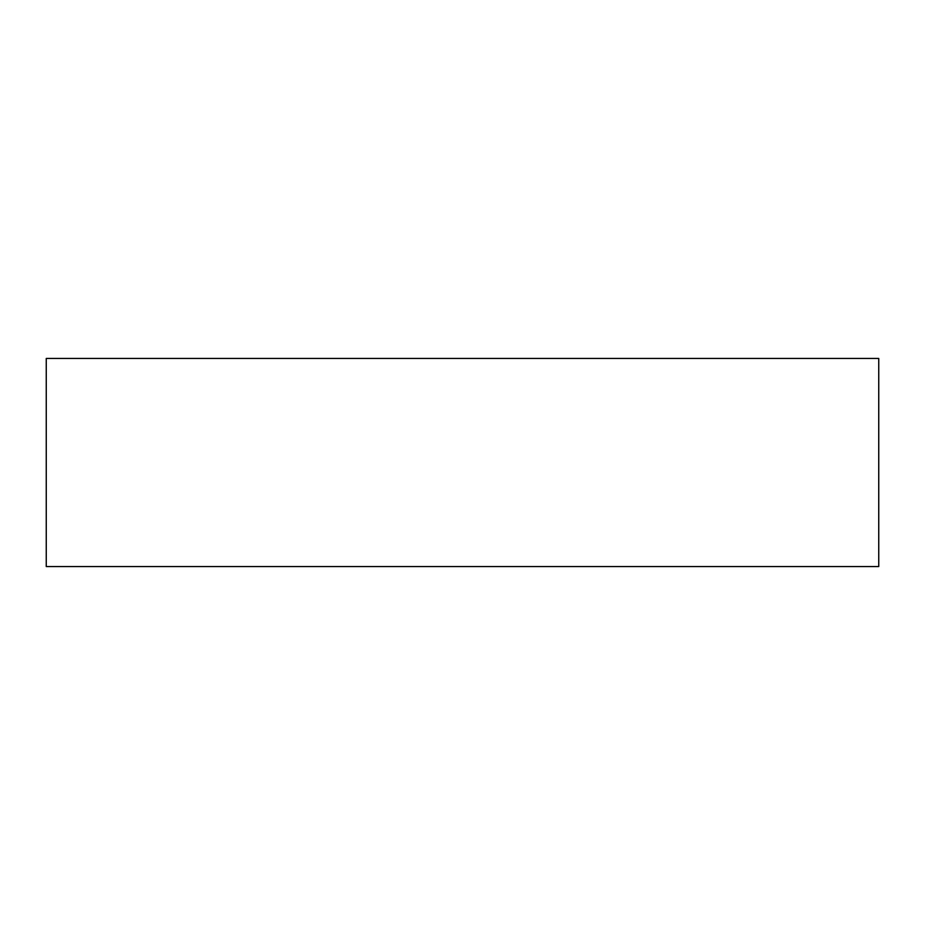 <?xml version="1.0" encoding="UTF-8"?>
<svg xmlns="http://www.w3.org/2000/svg" width="925" height="925" viewBox="0 0 925 925"><rect width="100%" height="100%" fill="white"/><g stroke="black" fill="none" stroke-linecap="round" stroke-linejoin="round"><path stroke-width="1.39" d="M878.75 358.438L878.75 566.562L46.25 566.562L46.25 358.438L878.75 358.438"/></g></svg>
